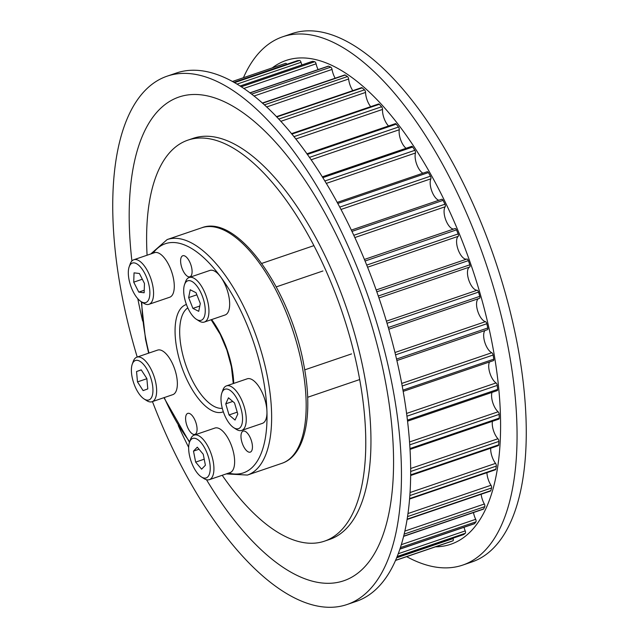 <?xml version="1.0" encoding="UTF-8"?>
<svg xmlns="http://www.w3.org/2000/svg" width="639" height="639" viewBox="0 0 639 639"><rect width="100%" height="100%" fill="white"/><g stroke="black" fill="none" stroke-linecap="round" stroke-linejoin="round"><path stroke-width="0.96" d="M222.212 475.288A211.821 90.522 -108.8 0 0 324.532 541.145A211.821 90.522 -108.8 0 0 358.535 373.432A211.821 90.522 -108.8 0 0 187.866 140.149A211.821 90.522 -108.8 0 0 147.082 255.225M297.478 60.665A2.021 0.863 71.2 0 1 297.558 60.625A2.021 0.863 71.2 0 1 297.638 60.609A253.012 108.127 71.2 0 1 299.587 60.465A2.021 0.863 71.2 0 1 301.017 62.31A12.237 5.232 -108.8 0 0 301.92 64.922M249.857 92.863L328.222 66.152A2.021 0.863 71.2 0 1 328.558 66.176A253.012 108.127 71.2 0 1 330.754 67.143A2.021 0.863 71.2 0 1 332.024 69.331A2.021 0.863 71.2 0 1 332.048 69.435A12.237 5.232 -108.8 0 0 335.163 78.23M262.309 103.055L344.709 74.971A2.021 0.863 71.2 0 1 345.172 75.067A253.012 108.127 71.2 0 1 347.44 76.56A2.021 0.863 71.2 0 1 348.582 78.677A2.021 0.863 71.2 0 1 348.63 79.02A12.237 5.232 -108.8 0 0 352.792 90.65M276.407 116.681L361.586 87.655A2.021 0.863 71.2 0 1 362.185 87.847A253.012 108.127 71.2 0 1 364.486 89.851A2.021 0.863 71.2 0 1 365.492 91.856A2.021 0.863 71.2 0 1 365.556 92.431A12.237 5.232 -108.8 0 0 370.692 106.657M291.448 133.663L378.568 103.973A2.021 0.863 71.2 0 1 379.31 104.301A253.012 108.127 71.2 0 1 381.595 106.777A2.021 0.863 71.2 0 1 382.465 108.646A2.021 0.863 71.2 0 1 382.529 109.437A12.237 5.232 -108.8 0 0 388.552 125.979M306.88 153.815L395.373 123.654A2.021 0.863 71.2 0 1 396.244 124.142A253.012 108.127 71.2 0 1 398.488 127.041A2.021 0.863 71.2 0 1 399.223 128.751A2.021 0.863 71.2 0 1 399.263 129.749A12.237 5.232 -108.8 0 0 406.061 148.28M322.24 176.851L411.7 146.363A2.021 0.863 71.2 0 1 412.698 147.034A253.012 108.127 71.2 0 1 414.855 150.317A2.021 0.863 71.2 0 1 415.462 151.842A2.021 0.863 71.2 0 1 415.47 153.009A12.237 5.232 -108.8 0 0 416.724 164.343A12.237 5.232 -108.8 0 0 422.922 173.185M337.16 202.419L427.275 171.707A2.021 0.863 71.2 0 1 428.402 172.578A253.012 108.127 71.2 0 1 430.438 176.188A2.021 0.863 71.2 0 1 430.918 177.506A2.021 0.863 71.2 0 1 430.87 178.824A12.237 5.232 -108.8 0 0 431.812 191.125A12.237 5.232 -108.8 0 0 438.849 200.271M441.637 199.4A2.021 0.863 71.2 0 1 441.829 199.256A2.021 0.863 71.2 0 1 443.075 200.35A253.012 108.127 71.2 0 1 444.952 204.216A2.021 0.863 71.2 0 1 445.319 205.319A2.021 0.863 71.2 0 1 445.199 206.748A12.237 5.232 -108.8 0 0 445.742 219.856A12.237 5.232 -108.8 0 0 453.554 229.066M455.12 228.538L364.382 259.458L455.008 228.594A2.021 0.863 71.2 0 1 455.12 228.538A2.021 0.863 71.2 0 1 456.47 229.864A253.012 108.127 71.2 0 1 458.155 233.93A2.021 0.863 71.2 0 1 458.419 234.793A2.021 0.863 71.2 0 1 458.219 236.318A12.237 5.232 -108.8 0 0 458.267 250.033A12.237 5.232 -108.8 0 0 466.805 259.083M466.909 259.043L376.139 289.986L466.901 259.051A2.021 0.863 71.2 0 1 466.909 259.043A2.021 0.863 71.2 0 1 468.363 260.624A253.012 108.127 71.2 0 1 469.833 264.818A2.021 0.863 71.2 0 1 469.992 265.425A2.021 0.863 71.2 0 1 469.697 267.014A12.237 5.232 -108.8 0 0 468.667 279.706A12.237 5.232 -108.8 0 0 477.117 290.25A2.021 0.863 71.2 0 1 478.539 292.095A253.012 108.127 71.2 0 1 479.769 296.344A2.021 0.863 71.2 0 1 479.857 296.704A2.021 0.863 71.2 0 1 479.53 298.301A2.021 0.863 71.2 0 1 479.442 298.317L388.76 329.229L479.53 298.301M478.411 298.685A12.237 5.232 -108.8 0 0 477.652 310.873A12.237 5.232 -108.8 0 0 485.464 321.657A2.021 0.863 71.2 0 1 486.838 323.741A253.012 108.127 71.2 0 1 487.797 327.975A2.021 0.863 71.2 0 1 487.821 328.079A2.021 0.863 71.2 0 1 487.493 329.676A2.021 0.863 71.2 0 1 487.293 329.692M484.945 330.547A12.237 5.232 -108.8 0 0 484.793 342.272A12.237 5.232 -108.8 0 0 491.814 352.728A2.021 0.863 71.2 0 1 493.084 354.917A2.021 0.863 71.2 0 1 493.108 355.028A253.012 108.127 71.2 0 1 493.787 359.166A2.021 0.863 71.2 0 1 493.436 360.628L403.177 391.387M489.498 361.962A12.237 5.232 -108.8 0 0 489.857 373.008A12.237 5.232 -108.8 0 0 496.048 382.945A2.021 0.863 71.2 0 1 497.19 385.061A2.021 0.863 71.2 0 1 497.238 385.405A253.012 108.127 71.2 0 1 497.629 389.391A2.021 0.863 71.2 0 1 497.246 390.605L407.562 421.173M491.998 392.394A12.237 5.232 -108.8 0 0 498.101 411.788A2.021 0.863 71.2 0 1 499.107 413.792A2.021 0.863 71.2 0 1 499.171 414.368A253.012 108.127 71.2 0 1 499.259 418.122A2.021 0.863 71.2 0 1 498.867 419.112L410.046 449.385M492.397 421.317A12.237 5.232 -108.8 0 0 497.933 438.753A2.021 0.863 71.2 0 1 498.803 440.622A2.021 0.863 71.2 0 1 498.867 441.413A253.012 108.127 71.2 0 1 498.652 444.872A2.021 0.863 71.2 0 1 498.268 445.647L410.677 475.504M490.696 448.227A12.237 5.232 -108.8 0 0 495.552 463.387A2.021 0.863 71.2 0 1 496.279 465.088A2.021 0.863 71.2 0 1 496.327 466.087A253.012 108.127 71.2 0 1 495.816 469.194A2.021 0.863 71.2 0 1 495.457 469.769L409.607 499.027M486.926 472.676A12.237 5.232 -108.8 0 0 490.992 485.265A2.021 0.863 71.2 0 1 491.591 486.782A2.021 0.863 71.2 0 1 491.599 487.948A253.012 108.127 71.2 0 1 490.808 490.656A2.021 0.863 71.2 0 1 490.48 491.064L407.115 519.475M481.151 494.243A12.237 5.232 -108.8 0 0 484.338 504.011A2.021 0.863 71.2 0 1 484.817 505.329A2.021 0.863 71.2 0 1 484.769 506.647A253.012 108.127 71.2 0 1 483.691 508.892A2.021 0.863 71.2 0 1 483.427 509.155L403.656 536.345M473.467 512.55A12.237 5.232 -108.8 0 0 475.696 519.307A2.021 0.863 71.2 0 1 476.055 520.402A2.021 0.863 71.2 0 1 475.943 521.839A253.012 108.127 71.2 0 1 474.609 523.597A2.021 0.863 71.2 0 1 474.418 523.748A2.021 0.863 71.2 0 1 474.17 523.748M464.018 527.287A12.237 5.232 -108.8 0 0 465.224 530.897A2.021 0.863 71.2 0 1 465.48 531.752A2.021 0.863 71.2 0 1 465.272 533.285A253.012 108.127 71.2 0 1 463.714 534.524A2.021 0.863 71.2 0 1 463.602 534.579A2.021 0.863 71.2 0 1 463.483 534.603M452.963 538.206A12.237 5.232 -108.8 0 0 453.091 538.581A2.021 0.863 71.2 0 1 453.251 539.188A2.021 0.863 71.2 0 1 452.955 540.778A253.012 108.127 71.2 0 1 451.182 541.473A2.021 0.863 71.2 0 1 451.174 541.481A2.021 0.863 71.2 0 1 451.166 541.481L395.565 560.427L451.174 541.481M312.247 61.464A2.021 0.863 71.2 0 1 312.415 61.344A2.021 0.863 71.2 0 1 312.623 61.328A253.012 108.127 71.2 0 1 314.707 61.743A2.021 0.863 71.2 0 1 316.081 63.828A12.237 5.232 -108.8 0 0 318.11 69.603M285.649 63.325L232.332 81.496L285.641 63.325A2.021 0.863 71.2 0 1 285.649 63.325A2.021 0.863 71.2 0 1 286.831 64.283M191.716 267.973A11.095 4.745 -108.8 0 0 182.77 255.752A11.095 4.745 -108.8 0 0 180.989 264.538A11.095 4.745 -108.8 0 0 189.935 276.759A11.095 4.745 -108.8 0 0 191.716 267.973M252.07 443.346A11.095 4.745 -108.8 0 0 243.132 431.125A11.095 4.745 -108.8 0 0 241.35 439.912A11.095 4.745 -108.8 0 0 250.288 452.124A11.095 4.745 -108.8 0 0 252.07 443.346M196.692 425.598A11.095 4.745 -108.8 0 0 187.754 413.377A11.095 4.745 -108.8 0 0 185.973 422.163A11.095 4.745 -108.8 0 0 194.911 434.384A11.095 4.745 -108.8 0 0 196.692 425.598M189.535 442.148L190.558 439.297A23.539 10.056 71.2 0 1 194.16 435.119A23.539 10.056 71.2 0 1 213.122 461.038A23.539 10.056 71.2 0 1 209.344 479.673A23.539 10.056 71.2 0 1 203.945 478.555L201.389 476.926A20.847 8.906 71.2 0 1 189.376 454.952A20.847 8.906 71.2 0 1 189.535 442.148A20.847 8.906 71.2 0 1 199.664 441.158A20.847 8.906 71.2 0 1 209.52 461.406A20.847 8.906 71.2 0 1 201.389 476.926M194.16 435.119L214.872 428.058A23.539 10.056 71.2 0 1 233.834 453.978A23.539 10.056 71.2 0 1 230.056 472.612L209.344 479.673M197.291 447.18L203.242 454.241L205.399 465.232L201.605 469.17L195.654 462.117L193.497 451.118L197.291 447.18M204.216 459.193L195.654 462.117M199.025 449.233L193.497 451.118M221.861 392.905L222.883 390.054A23.539 10.056 71.2 0 1 226.486 385.876A23.539 10.056 71.2 0 1 233.443 388.145A23.539 10.056 71.2 0 1 245.464 411.875A23.539 10.056 71.2 0 1 241.67 430.43A23.539 10.056 71.2 0 1 236.262 429.32L233.714 427.683A20.847 8.906 71.2 0 1 232.332 426.652A20.847 8.906 71.2 0 1 221.861 392.905A20.847 8.906 71.2 0 1 231.214 391.22A20.847 8.906 71.2 0 1 242.485 416.924A20.847 8.906 71.2 0 1 233.714 427.683M226.486 385.876L247.197 378.815A23.539 10.056 71.2 0 1 254.162 381.092A23.539 10.056 71.2 0 1 266.175 404.814A23.539 10.056 71.2 0 1 262.381 423.369L241.67 430.43M225.759 403.824L228.49 397.809L234.513 402.921L237.788 414.048L235.056 420.063L229.034 414.951L225.759 403.824L232.764 401.436M237.237 412.155L229.034 414.951M184.559 284.523L185.582 281.671A23.539 10.056 71.2 0 1 189.184 277.494A23.539 10.056 71.2 0 1 203.45 289.731A23.539 10.056 71.2 0 1 208.538 315.77A23.539 10.056 71.2 0 1 204.368 322.048A23.539 10.056 71.2 0 1 198.969 320.93L196.413 319.3A20.847 8.906 71.2 0 1 184.056 286.376A20.847 8.906 71.2 0 1 184.559 284.523A20.847 8.906 71.2 0 1 198.002 287.574A20.847 8.906 71.2 0 1 204.887 314.731A20.847 8.906 71.2 0 1 196.413 319.3M189.184 277.494L209.896 270.433A23.539 10.056 71.2 0 1 224.161 282.67A23.539 10.056 71.2 0 1 229.249 308.709A23.539 10.056 71.2 0 1 225.08 314.987L204.368 322.048M192.906 308.389L188.649 297.606L190.214 289.779L196.037 292.718L200.295 303.493L198.729 311.329L192.906 308.389L199.783 306.041M196.86 294.811L188.649 297.606M129.182 266.782L130.204 263.923A23.539 10.056 71.2 0 1 133.807 259.746A23.539 10.056 71.2 0 1 148.032 271.91A23.539 10.056 71.2 0 1 148.991 304.3A23.539 10.056 71.2 0 1 143.591 303.19L141.035 301.552A20.847 8.906 71.2 0 1 133.216 291.767A20.847 8.906 71.2 0 1 129.182 266.782A20.847 8.906 71.2 0 1 144.973 273.851A20.847 8.906 71.2 0 1 149.67 296.049A20.847 8.906 71.2 0 1 141.035 301.552M133.807 259.746L154.518 252.685A23.539 10.056 71.2 0 1 168.752 264.85A23.539 10.056 71.2 0 1 169.702 297.239L148.991 304.3M144.15 292.766L138.775 292.119L133.727 282.166L134.046 272.853L139.414 273.5L144.462 283.452L144.15 292.766M144.23 290.258L138.775 292.119M142.321 279.235L133.727 282.166M132.257 364.198L133.279 361.347A23.539 10.056 71.2 0 1 136.81 357.185A23.539 10.056 71.2 0 1 136.882 357.161A23.539 10.056 71.2 0 1 153.967 376.123A23.539 10.056 71.2 0 1 152.13 401.699A23.539 10.056 71.2 0 1 152.066 401.723A23.539 10.056 71.2 0 1 146.666 400.605L144.11 398.976A20.847 8.906 71.2 0 1 133.735 383.104A20.847 8.906 71.2 0 1 132.257 364.198A20.847 8.906 71.2 0 1 135.388 360.516A20.847 8.906 71.2 0 1 150.556 377.218A20.847 8.906 71.2 0 1 148.951 399.934A20.847 8.906 71.2 0 1 144.11 398.976M157.529 350.124A23.539 10.056 71.2 0 1 157.593 350.108A23.539 10.056 71.2 0 1 174.687 369.062A23.539 10.056 71.2 0 1 172.85 394.638A23.539 10.056 71.2 0 1 172.778 394.662A23.539 10.056 71.2 0 1 172.714 394.678M146.858 378.544L147.793 388.919L143.112 390.605L137.489 381.906L136.546 371.531L141.227 369.845L146.858 378.544M141.275 369.917L136.546 371.531M146.874 378.711L137.489 381.906M324.532 541.145L329.716 539.38A211.821 90.522 -108.8 0 0 363.719 371.666A211.821 90.522 -108.8 0 0 193.042 138.383L187.866 140.149M152.449 401.588A279.067 119.261 -108.8 0 0 347.129 604.486A279.067 119.261 -108.8 0 0 391.923 383.536A279.067 119.261 -108.8 0 0 167.075 76.193A279.067 119.261 -108.8 0 0 122.273 297.143A279.067 119.261 -108.8 0 0 137.217 357.049M206.493 479.721A255.536 109.205 -108.8 0 0 351.921 577.097A255.536 109.205 -108.8 0 0 384.83 378.432A255.536 109.205 -108.8 0 0 224.185 101.665A255.536 109.205 -108.8 0 0 131.914 260.984M137.808 298.701A255.536 109.205 -108.8 0 0 137.928 299.324A255.536 109.205 -108.8 0 0 142.649 321.034M347.129 604.486L356.33 601.347A279.067 119.261 -108.8 0 0 401.132 380.397A279.067 119.261 -108.8 0 0 176.276 73.054L167.075 76.193M178.257 425.518A255.536 109.205 -108.8 0 0 188.673 447.38M243.435 77.71A279.067 119.261 71.2 0 1 282.67 36.79L291.871 33.651A279.067 119.261 71.2 0 1 516.727 341.002A279.067 119.261 71.2 0 1 471.925 561.953L462.724 565.092A279.067 119.261 71.2 0 1 406.668 556.649M282.67 36.79A279.067 119.261 71.2 0 1 507.518 344.133A279.067 119.261 71.2 0 1 462.724 565.092M272.262 67.886A255.536 109.205 71.2 0 1 491.862 341.953A255.536 109.205 71.2 0 1 435.494 546.816M236.949 84.14L301.017 62.31M251.542 94.141L330.754 67.143M264.338 104.884L347.44 76.56M278.692 119.094L364.486 89.851M293.892 136.666L381.595 106.777M309.412 157.402L398.488 127.041M324.804 181.005L414.855 150.317M339.692 207.116L430.438 176.188M353.75 235.304L444.952 204.216M366.69 265.105L458.155 233.93M378.264 296.025L469.833 264.818M388.272 327.527L479.769 296.344M396.539 359.078L487.797 327.975M401.715 383.44L491.814 352.728M406.596 413.433L496.048 382.945M409.559 441.956L498.101 411.788M410.677 468.491L497.933 438.753M410.078 492.517L495.552 463.387M408.009 513.54L490.992 485.265M404.894 531.089L484.338 504.011M401.364 544.644L475.696 519.307M398.297 553.709L465.224 530.897M396.683 557.799L453.091 538.581M395.613 560.315L452.955 540.778M396.891 557.296L463.714 534.524M397.226 556.481L465.272 533.285M399.95 549.045L474.609 523.597M400.437 547.575L475.943 521.839M403.704 536.153L483.691 508.892M404.207 534.1L484.769 506.647M407.171 519.156L490.808 490.656M407.57 516.592L491.599 487.948M409.647 498.564L495.816 469.194M409.879 495.552L496.327 466.087M410.685 474.857L498.652 444.872M410.693 471.47L498.867 441.413M409.998 448.546L499.259 418.122M409.767 444.84L499.171 414.368M407.442 420.127L497.629 389.391M406.955 416.181L497.238 385.405M402.953 390.125L493.787 359.166M402.203 386.012L493.108 355.028M395.533 354.861L486.838 323.741M394.958 352.504L485.464 321.657M387.026 323.286L478.539 292.095M386.387 321.169L477.117 290.25M378.927 297.95L469.697 267.014M376.794 291.831L468.363 260.624M367.537 267.222L458.219 236.318M365.029 261.031L456.47 229.864M354.797 237.564L445.199 206.748M351.921 231.414L443.075 200.35M340.946 209.472L430.87 178.824M337.735 203.482L428.402 172.578M326.265 183.409L415.47 153.009M322.767 177.682L412.698 147.034M311.081 159.798L399.263 129.749M307.327 154.446L396.244 124.142M295.769 139.014L382.529 109.437M291.823 134.118L379.31 104.301M280.769 121.338L365.556 92.431M276.703 116.985L362.185 87.847M266.607 106.977L348.63 79.02M262.517 103.238L345.172 75.067M253.979 96.042L332.048 69.435M249.985 92.959L328.558 66.176M243.739 88.486L316.081 63.828M241.199 86.8L314.707 61.743M240.056 86.065L312.623 61.328M234.441 82.671L299.587 60.465M297.558 60.625L233.858 82.335L297.638 60.609M187.818 307.894A53.372 22.812 -108.8 0 0 181.5 349.054A53.372 22.812 -108.8 0 0 222.292 408.313M186.42 304.491A56.735 24.25 -108.8 0 0 176.995 349.509A56.735 24.25 -108.8 0 0 223.331 411.772M233.73 383.4A56.735 24.25 -108.8 0 0 231.821 367.082A56.735 24.25 -108.8 0 0 211.613 319.58M281.951 463.299A124.405 53.165 -108.8 0 0 301.92 364.805A124.405 53.165 -108.8 0 0 201.684 227.796C236.917 213.769 289.747 288.572 303.589 363.639C313.477 413.233 305.865 455.391 281.951 463.299L247.421 475.065A124.405 53.165 -108.8 0 0 267.39 376.571A124.405 53.165 -108.8 0 0 167.154 239.561L150.764 253.963M141.794 302.047A121.043 51.727 -108.8 0 0 145.932 339.557A121.043 51.727 -108.8 0 0 148.959 353.047M164.247 397.57A121.043 51.727 -108.8 0 0 189.687 441.741M228.666 473.084A121.043 51.727 -108.8 0 0 262.885 377.034A121.043 51.727 -108.8 0 0 212.02 266.151A121.043 51.727 -108.8 0 0 153.064 253.18M396.883 557.32L463.602 534.579M399.926 549.133L474.418 523.748M396.883 360.564L487.493 329.676M351.298 230.104L441.829 199.256M240 86.025L312.415 61.344M211.134 319.74L220.255 334.397L226.877 350.068L231.398 366.746L233.275 383.56M247.421 475.065L226.254 473.906M189.495 442.276L163.935 397.674M148.639 353.159L145.508 339.229L141.323 301.736M201.684 227.796L167.154 239.561M304.731 369.861L351.562 353.902M307.671 397.274L359.693 379.55M276.264 286.887L322.935 270.976M261.702 263.428L313.877 245.648M136.882 357.161L157.593 350.108M152.066 401.723L172.778 394.662"/></g></svg>
